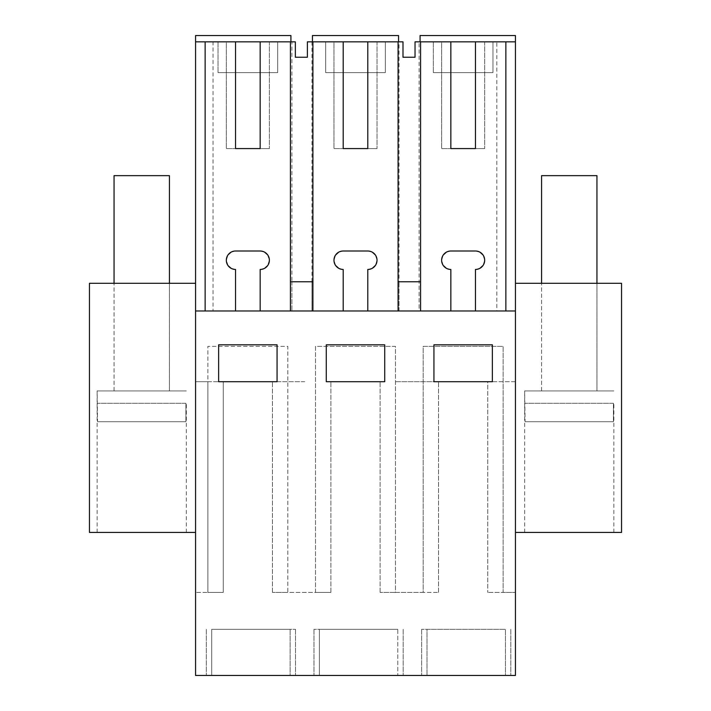 <?xml version="1.0" encoding="UTF-8"?>
<svg xmlns="http://www.w3.org/2000/svg" width="711" height="711" viewBox="0 0 711 711"><rect width="100%" height="100%" fill="white"/><g stroke="black" fill="none" stroke-linecap="round" stroke-linejoin="round"><path stroke-width="0.53" stroke-dasharray="3.56 2.67" d="M195.561 35.55L195.561 41.851L290.915 41.851L290.915 35.55L195.561 35.55M213.051 310.983L311.951 310.983L311.951 281.76L291.901 281.76L291.901 41.851L213.051 41.851L213.051 310.983L195.561 310.983L515.439 310.983L515.439 381.718L487.755 381.718L487.755 592.405L487.755 381.718L515.439 381.718L515.439 592.405L487.755 592.405L503.13 592.405L503.13 346.346L423.169 346.346L423.169 592.405L438.545 592.405L380.109 592.405L395.485 592.405L395.485 346.346L315.515 346.346L315.515 592.405L330.891 592.405L272.455 592.405L287.831 592.405L287.831 346.346L207.87 346.346L207.87 381.718L195.561 381.718L223.245 381.718L223.245 592.405L195.561 592.405L207.87 592.405L207.87 346.346L287.831 346.346L287.831 592.405L315.515 592.405L315.515 346.346L395.485 346.346L395.485 592.405L423.169 592.405L423.169 346.346L503.13 346.346L503.13 592.405L515.439 592.405L515.439 675.45L195.561 675.45L195.561 41.851L290.915 41.851M195.561 532.432L195.561 283.298L89.453 283.298L89.453 532.432L195.561 532.432L195.561 283.298M235.545 41.851L226.32 41.851L226.32 148.581L235.545 148.581L226.32 148.581L226.32 41.851L235.545 41.851L235.545 148.581M260.155 41.851L269.38 41.851L260.155 41.851L260.155 148.581L269.38 148.581L260.155 148.581M291.901 41.851L295.349 41.851L295.349 57.236L307.383 57.236L307.383 41.851L402.995 41.851L402.995 57.236L415.037 57.236L415.037 41.851L496.811 41.851L496.811 310.983L419.099 310.983L419.099 41.851M213.051 41.851L195.561 41.851M277.672 41.851L277.672 72.611L277.672 41.851L277.672 72.611L218.028 72.611L277.672 72.611L218.028 72.611L277.672 72.611L277.672 41.851L218.028 41.851L277.672 41.851M291.901 281.76L291.901 310.983L291.901 281.76L311.951 281.76L311.951 310.983L419.099 310.983L419.099 281.76L399.049 281.76L399.049 41.851M420.574 310.983L398.08 310.983L398.08 281.76L420.574 281.76L420.574 310.983L496.811 310.983M395.485 381.718L438.545 381.718L395.485 381.718M304.752 381.718L272.455 381.718L304.752 381.718M223.245 381.718L207.87 381.718L207.87 592.405L223.245 592.405L223.245 381.718M290.141 675.45L211.709 675.45L211.709 629.315L211.709 675.45L211.709 629.315L290.141 629.315L211.709 629.315L290.141 629.315L211.709 629.315L211.709 675.45L290.141 675.45L211.709 675.45L290.141 675.45L290.141 629.315L290.141 675.45M250.93 675.45L295.527 675.45L250.93 675.45M397.787 675.45L319.363 675.45L319.363 629.315L319.363 675.45L319.363 629.315L397.787 629.315L319.363 629.315L319.363 675.45L397.787 675.45L319.363 675.45L397.787 675.45L397.787 629.315L319.363 629.315L397.787 629.315L397.787 675.45M358.575 675.45L313.978 675.45L358.575 675.45M505.441 675.45L427.009 675.45L427.009 629.315L505.441 629.315L427.009 629.315L427.009 675.45L427.009 629.315L505.441 629.315L427.009 629.315L427.009 675.45L505.441 675.45L427.009 675.45L505.441 675.45L505.441 629.315L505.441 675.45M466.229 675.45L421.632 675.45L466.229 675.45M312.92 310.983L290.426 310.983L290.426 281.76L312.92 281.76L312.92 310.983L398.08 310.983M195.561 310.983L290.426 310.983M141.738 532.432L186.335 532.432L141.738 532.432M141.738 283.298L169.422 283.298L141.738 283.298M264.634 268.296L260.155 269.46L260.155 310.983M267.62 254.805L269.38 260.226L267.62 265.656M264.634 252.165L260.155 251.001L235.545 251.001L231.066 252.165M228.08 265.656L226.32 260.226L228.08 254.805M231.066 268.296L235.545 269.46L235.545 310.983M269.38 41.851L269.38 148.581L269.38 41.851M311.951 281.76L311.951 41.851M218.028 41.851L218.028 72.611L218.028 41.851M399.049 310.983L399.049 281.76L399.049 310.983M399.049 281.76L419.099 281.76M515.439 310.983L515.439 41.851L496.811 41.851M420.085 41.851L420.085 35.55L515.439 35.55L515.439 41.851L420.085 41.851L515.439 41.851M515.439 532.432L515.439 283.298L515.439 532.432L621.547 532.432L621.547 283.298L515.439 283.298M250.93 629.315L295.527 629.315L250.93 629.315M358.575 629.315L313.978 629.315L358.575 629.315M466.229 629.315L421.632 629.315L466.229 629.315M277.068 381.718L277.068 344.808L218.633 344.808L218.633 381.718L277.068 381.718M326.278 381.718L384.722 381.718L384.722 344.808L326.278 344.808L326.278 381.718M433.932 381.718L433.932 344.808L492.368 344.808L492.368 381.718L433.932 381.718M372.333 268.269L367.8 269.46L367.8 310.983M375.426 255.036L377.026 260.226L375.426 265.425M372.333 252.192L367.8 251.001M335.574 265.425L333.974 260.226L335.574 255.036M338.667 252.192L343.2 251.001M338.667 268.269L343.2 269.46L343.2 310.983M479.978 268.269L475.455 269.46L475.455 310.983M483.08 255.036L484.68 260.226L483.08 265.425M479.978 252.192L475.455 251.001M443.22 265.425L441.62 260.226L443.22 255.036M446.321 252.192L450.845 251.001M446.321 268.269L450.845 269.46L450.845 310.983M141.738 390.943L186.335 390.943L141.738 390.943M343.2 41.851L333.974 41.851L333.974 148.581L343.2 148.581L333.974 148.581L333.974 41.851L343.2 41.851L343.2 148.581M367.8 41.851L377.026 41.851L367.8 41.851L367.8 148.581L377.026 148.581L367.8 148.581M385.326 41.851L385.326 72.611L385.326 41.851L385.326 72.611L325.674 72.611L385.326 72.611L385.326 41.851L325.674 41.851L385.326 41.851M312.44 41.851L398.56 41.851L398.56 35.55L312.44 35.55L312.44 41.851L398.56 41.851M450.845 41.851L441.62 41.851L441.62 148.581L450.845 148.581L441.62 148.581L441.62 41.851L450.845 41.851L450.845 148.581M475.455 41.851L484.68 41.851L475.455 41.851L475.455 148.581L484.68 148.581L475.455 148.581M492.972 41.851L492.972 72.611L492.972 41.851L492.972 72.611L433.328 72.611L492.972 72.611L433.328 72.611L492.972 72.611L492.972 41.851L433.328 41.851L492.972 41.851M569.262 283.298L541.578 283.298L569.262 283.298M569.262 532.432L613.86 532.432L569.262 532.432M380.109 592.405L380.109 381.718L380.109 592.405M438.545 592.405L438.545 381.718L438.545 592.405M330.891 592.405L330.891 381.718L330.891 592.405M272.455 592.405L272.455 381.718L272.455 592.405M377.026 41.851L377.026 148.581L377.026 41.851M325.674 41.851L325.674 72.611L385.326 72.611L325.674 72.611L325.674 41.851M484.68 41.851L484.68 148.581L484.68 41.851M433.328 41.851L433.328 72.611L433.328 41.851M569.262 390.943L613.86 390.943L569.262 390.943M97.14 532.432L97.14 390.943L186.335 390.943L97.14 390.943L97.567 421.703L185.909 421.703L97.567 421.703L185.909 421.703L97.567 421.703L97.14 403.253M169.422 390.943L114.053 390.943L169.422 390.943L169.422 283.298L169.422 390.943M186.335 532.432L186.335 403.253M185.909 403.253L185.909 421.703L185.909 403.253L97.567 403.253L185.909 403.253M114.053 390.943L114.053 283.298L114.053 390.943M169.422 175.653L114.053 175.653M524.665 532.432L524.665 390.943L613.86 390.943L524.665 390.943L525.091 421.703L613.433 421.703L525.091 421.703L613.433 421.703L525.091 421.703L524.665 403.253M596.947 390.943L541.578 390.943L596.947 390.943L596.947 283.298L596.947 390.943M613.86 532.432L613.86 403.253M613.433 403.253L613.433 421.703L613.433 403.253L525.091 403.253L613.433 403.253M541.578 390.943L541.578 283.298L541.578 390.943M596.947 175.653L541.578 175.653M295.527 629.315L295.527 675.45L295.527 629.315M206.332 629.315L206.332 675.45L206.332 629.315M313.978 629.315L313.978 675.45L313.978 629.315M403.173 629.315L403.173 675.45L403.173 629.315M510.827 629.315L510.827 675.45L510.827 629.315M421.632 629.315L421.632 675.45L421.632 629.315"/><path stroke-width="1.07" d="M290.915 41.851L290.915 35.55L195.561 35.55L195.561 310.983L515.439 310.983L515.439 675.45L195.561 675.45L195.561 310.983M312.92 310.983L312.92 41.851L307.383 41.851L307.383 57.236L295.349 57.236L295.349 41.851L195.561 41.851M277.068 381.718L277.068 344.808L218.633 344.808L218.633 381.718L277.068 381.718M326.278 381.718L384.722 381.718L384.722 344.808L326.278 344.808L326.278 381.718M433.932 381.718L433.932 344.808L492.368 344.808L492.368 381.718L433.932 381.718M205.141 41.851L205.141 310.983M195.561 283.298L89.453 283.298L89.453 532.432L195.561 532.432M235.545 41.851L235.545 148.581L260.155 148.581L235.545 148.581M260.155 41.851L260.155 148.581M290.426 41.851L290.426 310.983M267.62 265.656L264.634 268.296M267.62 254.805L264.634 252.165M228.08 254.805L231.066 252.165M228.08 265.656L231.066 268.296M420.085 41.851L420.085 35.55L515.439 35.55L515.439 310.983M450.845 41.851L450.845 148.581L475.455 148.581L475.455 41.851L420.574 41.851L420.574 310.983M420.574 281.76L398.08 281.76L398.08 310.983M312.92 41.851L343.2 41.851L343.2 148.581L367.8 148.581L343.2 148.581M420.574 41.851L415.037 41.851L415.037 57.236L402.995 57.236L402.995 41.851L367.8 41.851L367.8 148.581M398.08 41.851L398.08 281.76M375.426 265.425L372.333 268.269M375.426 255.036L372.333 252.192M343.2 251.001L367.8 251.001L343.2 251.001A9.225 9.225 0 0 0 333.974 260.226A9.225 9.225 0 0 0 343.2 269.46L343.2 310.983M335.574 255.036L338.667 252.192M335.574 265.425L338.667 268.269M367.8 310.983L367.8 269.46A9.225 9.225 0 0 0 377.026 260.226A9.225 9.225 0 0 0 367.8 251.001M312.92 281.76L290.426 281.76M260.155 310.983L260.155 269.46A9.225 9.225 0 0 0 269.38 260.226A9.225 9.225 0 0 0 260.155 251.001L235.545 251.001A9.225 9.225 0 0 0 226.32 260.226A9.225 9.225 0 0 0 235.545 269.46L235.545 310.983M475.455 41.851L515.439 41.851M505.859 41.851L505.859 310.983M483.08 265.425L479.978 268.269M483.08 255.036L479.978 252.192M450.845 251.001L475.455 251.001L450.845 251.001A9.225 9.225 0 0 0 441.62 260.226A9.225 9.225 0 0 0 450.845 269.46L450.845 310.983M443.22 255.036L446.321 252.192M443.22 265.425L446.321 268.269M475.455 310.983L475.455 269.46A9.225 9.225 0 0 0 484.68 260.226A9.225 9.225 0 0 0 475.455 251.001M367.8 41.851L343.2 41.851M515.439 532.432L621.547 532.432L621.547 283.298L515.439 283.298M475.455 148.581L450.845 148.581M398.56 41.851L398.56 35.55L312.44 35.55L312.44 41.851M114.053 283.298L114.053 175.653L169.422 175.653L169.422 283.298M541.578 283.298L541.578 175.653L596.947 175.653L596.947 283.298"/></g></svg>
